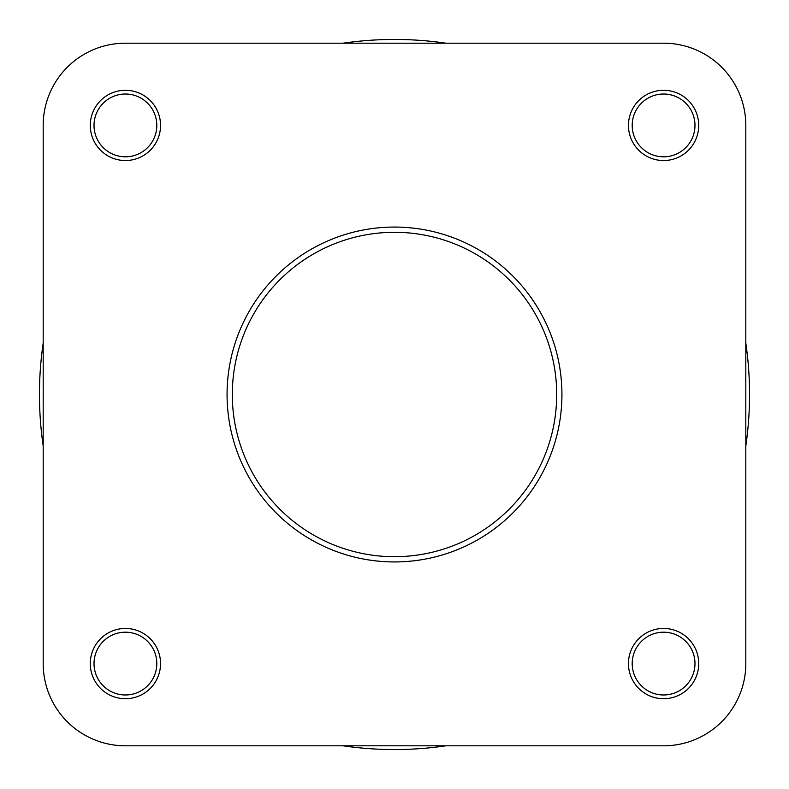 <?xml version="1.0" encoding="UTF-8"?>
<svg xmlns="http://www.w3.org/2000/svg" width="789" height="789" viewBox="0 0 789 789"><rect width="100%" height="100%" fill="white"/><g stroke="black" fill="none" stroke-linecap="round" stroke-linejoin="round"><path stroke-width="1.18" d="M628.458 663.588A35.13 35.13 0 0 1 663.588 628.458A35.13 35.13 0 0 1 698.719 663.588A35.13 35.13 0 0 1 663.588 698.719A35.13 35.13 0 0 1 628.458 663.588M694.981 663.588A31.392 31.392 0 0 0 663.588 632.196A31.392 31.392 0 0 0 632.196 663.588A31.392 31.392 0 0 0 663.588 694.981A31.392 31.392 0 0 0 694.981 663.588M90.281 663.588A35.13 35.13 0 0 1 125.412 628.458A35.13 35.13 0 0 1 160.542 663.588A35.13 35.13 0 0 1 125.412 698.719A35.13 35.13 0 0 1 90.281 663.588M156.804 663.588A31.392 31.392 0 0 0 125.412 632.196A31.392 31.392 0 0 0 94.019 663.588A31.392 31.392 0 0 0 125.412 694.981A31.392 31.392 0 0 0 156.804 663.588M90.281 125.412A35.13 35.13 0 0 1 125.412 90.281A35.13 35.13 0 0 1 160.542 125.412A35.13 35.13 0 0 1 125.412 160.542A35.13 35.13 0 0 1 90.281 125.412M156.804 125.412A31.392 31.392 0 0 0 125.412 94.019A31.392 31.392 0 0 0 94.019 125.412A31.392 31.392 0 0 0 125.412 156.804A31.392 31.392 0 0 0 156.804 125.412M628.458 125.412A35.13 35.13 0 0 1 663.588 90.281A35.13 35.13 0 0 1 698.719 125.412A35.13 35.13 0 0 1 663.588 160.542A35.13 35.13 0 0 1 628.458 125.412M694.981 125.412A31.392 31.392 0 0 0 663.588 94.019A31.392 31.392 0 0 0 632.196 125.412A31.392 31.392 0 0 0 663.588 156.804A31.392 31.392 0 0 0 694.981 125.412M561.936 394.5A167.436 167.436 0 0 1 394.5 561.936A167.436 167.436 0 0 1 227.064 394.5A167.436 167.436 0 0 1 394.5 227.064A167.436 167.436 0 0 1 561.936 394.5A167.436 167.436 0 0 0 394.5 227.064A167.436 167.436 0 0 0 227.064 394.5M663.588 43.188L125.412 43.188A82.224 82.224 0 0 0 43.188 125.412L43.188 663.588A82.224 82.224 0 0 0 125.412 745.812L663.588 745.812A82.224 82.224 0 0 0 745.812 663.588L745.812 125.412A82.224 82.224 0 0 0 663.588 43.188L125.412 43.188M43.188 663.588L43.188 125.412M663.588 745.812L454.296 745.812M334.704 745.812L125.412 745.812M745.812 663.588L745.812 125.412M749.55 394.5A355.05 355.05 0 0 0 745.812 343.116A355.05 355.05 0 0 1 745.812 445.884M445.884 745.812A355.05 355.05 0 0 1 343.116 745.812M43.188 445.884A355.05 355.05 0 0 1 43.188 343.116A355.05 355.05 0 0 0 39.45 394.5M343.116 43.188A355.05 355.05 0 0 1 445.884 43.188A355.05 355.05 0 0 0 343.116 43.188M232.301 394.5A162.199 162.199 0 0 0 394.5 556.699A162.199 162.199 0 0 0 556.699 394.5A162.199 162.199 0 0 0 394.5 232.301A162.199 162.199 0 0 0 232.301 394.5"/></g></svg>
